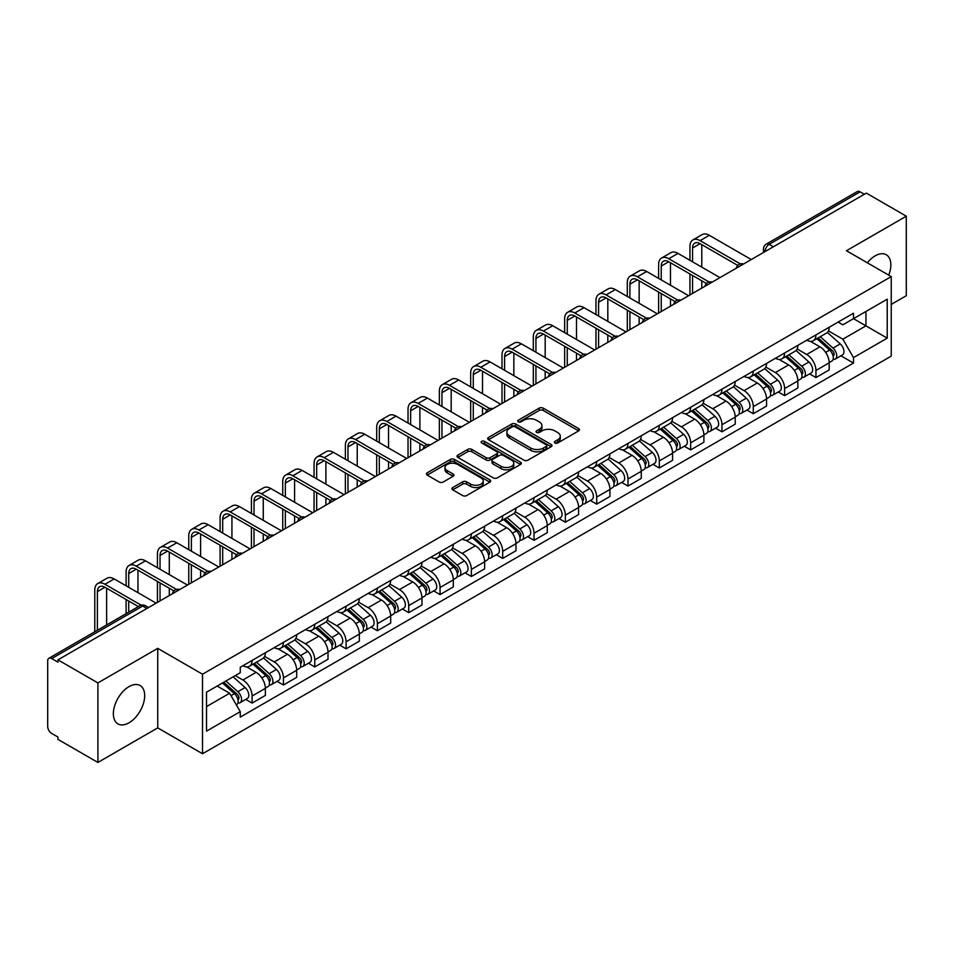 <?xml version="1.0" encoding="UTF-8"?>
<svg xmlns="http://www.w3.org/2000/svg" width="954" height="954" viewBox="0 0 954 954"><rect width="100%" height="100%" fill="white"/><g stroke="black" fill="none" stroke-linecap="round" stroke-linejoin="round"><path stroke-width="1.43" d="M554.966 442.978A1.956 1.121 0 0 0 557.72 442.978L578.661 430.886A2.79 1.61 0 0 0 579.483 429.741A2.79 1.61 0 0 0 578.661 428.608L543.184 408.121A2.79 1.61 0 0 0 539.248 408.121L518.308 420.213A1.956 1.121 0 0 0 517.736 421.012A1.956 1.121 0 0 0 518.308 421.811A1.956 1.121 0 0 0 521.063 421.811L523.77 420.249A8.92 5.152 0 0 1 536.386 420.249L539.344 421.954A8.92 5.152 0 0 1 541.955 425.591A8.92 5.152 0 0 1 539.344 429.24L536.637 430.803A1.956 1.121 0 0 0 536.065 431.602A1.956 1.121 0 0 0 536.637 432.389A1.956 1.121 0 0 0 539.392 432.389L542.111 430.826A8.92 5.152 0 0 1 554.715 430.826L557.673 432.532A8.92 5.152 0 0 1 560.284 436.181A8.92 5.152 0 0 1 557.673 439.818L554.966 441.38A1.956 1.121 0 0 0 554.393 442.179A1.956 1.121 0 0 0 554.966 442.978L554.966 441.38M129.017 722.798A22.145 12.784 120 0 0 143.494 703.277A22.145 12.784 120 0 0 140.095 685.521A22.145 12.784 120 0 0 129.017 686.618A22.145 12.784 120 0 0 114.552 706.139A22.145 12.784 120 0 0 117.95 723.895A22.145 12.784 120 0 0 129.017 722.798M888.734 275.134A22.145 12.784 120 0 0 886.254 254.742A22.145 12.784 120 0 0 875.176 255.839A22.145 12.784 120 0 0 867.341 262.791M452.721 487.554A2.79 1.61 0 0 0 451.91 488.686A2.79 1.61 0 0 0 452.721 489.831L462.678 495.579A2.79 1.61 0 0 0 466.613 495.579L489.879 482.152A2.79 1.61 0 0 0 490.69 481.007A2.79 1.61 0 0 0 489.879 479.874L454.402 459.387A2.79 1.61 0 0 0 450.455 459.387L427.201 472.814A2.79 1.61 0 0 0 426.378 473.959A2.79 1.61 0 0 0 427.201 475.092L439.222 482.032A2.79 1.61 0 0 0 443.169 482.032L453.114 476.284A2.79 1.61 0 0 0 453.937 475.152A2.79 1.61 0 0 0 453.114 474.007L447.152 470.572A7.453 4.305 0 0 1 444.969 467.52A7.453 4.305 0 0 1 449.572 463.549A7.453 4.305 0 0 1 457.693 464.479L481.054 477.966A7.453 4.305 0 0 1 483.237 481.007A7.453 4.305 0 0 1 478.634 484.99A7.453 4.305 0 0 1 470.513 484.048L466.613 481.806A2.79 1.61 0 0 0 462.678 481.806L452.721 487.554L452.721 489.831M202.51 674.216L157.732 648.362L97.904 682.909L57.944 659.846L866.339 193.113L906.3 216.188L846.46 250.735L891.239 276.588L202.51 674.216L202.51 753.743L891.239 356.116L891.239 276.588M523.973 460.186A2.79 1.61 0 0 0 527.92 460.186L551.173 446.758A2.79 1.61 0 0 0 551.984 445.625A2.79 1.61 0 0 0 551.173 444.481L515.697 424.005A2.79 1.61 0 0 0 511.749 424.005L488.496 437.433A2.79 1.61 0 0 0 487.673 438.566A2.79 1.61 0 0 0 488.496 439.699L523.973 460.186M482.474 443.395A1.956 1.121 0 0 1 484.453 443.67L484.453 441.356L520.526 462.177A2.79 1.61 0 0 1 521.337 463.31A2.79 1.61 0 0 1 520.526 464.455L497.261 477.882A2.79 1.61 0 0 1 493.325 477.882L457.848 457.395L457.848 455.118A2.79 1.61 0 0 0 457.026 456.262A2.79 1.61 0 0 0 457.848 457.395M457.848 455.118L467.806 449.37A2.79 1.61 0 0 1 471.741 449.37L486.135 457.681A2.79 1.61 0 0 0 490.07 457.681L496.676 453.865A2.79 1.61 0 0 0 497.487 452.733A2.79 1.61 0 0 0 496.676 451.6L481.698 442.942A1.956 1.121 0 0 1 481.126 442.155A1.956 1.121 0 0 1 482.33 441.106A1.956 1.121 0 0 1 484.453 441.356M97.904 682.909L97.904 762.437L57.944 739.374L57.944 737.048L51.719 733.459A5.676 3.279 -120 0 1 47.7 726.507L47.7 660.884A5.676 3.279 -120 0 1 48.881 658.284L139.833 605.766A5.676 3.279 60 0 1 142.671 606.052L51.719 658.57A5.676 3.279 -120 0 0 48.881 658.284M891.239 304.409L906.3 295.716L906.3 216.188M97.904 762.437L157.732 727.89L202.51 753.743M57.944 659.846L57.944 662.159L51.719 658.57M773.372 246.788L769.162 244.355A5.676 3.279 60 0 0 766.312 244.081L857.276 191.563A5.676 3.279 60 0 1 860.114 191.837L769.162 244.355A5.676 3.279 120 0 0 765.144 251.307L765.144 251.546M864.336 194.27L860.114 191.837M815.944 334.902A13.058 7.537 60 0 1 813.237 340.757L826.486 333.113A13.058 7.537 -120 0 0 829.193 327.246M797.139 348.961L806.702 354.494A13.058 7.537 60 0 1 815.944 370.486L829.193 362.83A13.058 7.537 -120 0 0 819.963 346.839L810.471 341.365M829.193 362.83L829.193 369.913L815.944 377.557L809.588 373.885M813.237 340.757A13.058 7.537 60 0 1 806.81 340.173M815.944 370.486L815.944 377.557M784.617 352.98A13.058 7.537 60 0 1 781.91 358.847L795.171 351.191A13.058 7.537 -120 0 0 797.866 345.336M778.261 391.975L784.617 395.648L797.866 387.992L797.866 380.92A13.058 7.537 -120 0 0 788.636 364.917L779.144 359.443M781.91 358.847A13.058 7.537 60 0 1 775.483 358.251M765.812 367.051L775.387 372.573A13.058 7.537 60 0 1 784.617 388.576L784.617 395.648M753.29 371.07A13.058 7.537 60 0 1 750.583 376.925L763.844 369.281A13.058 7.537 -120 0 0 766.551 363.414M746.934 410.065L753.29 413.726L766.551 406.082L766.551 399.01A13.058 7.537 -120 0 0 757.309 383.007L747.829 377.534M750.583 376.925A13.058 7.537 60 0 1 744.156 376.341M734.485 385.13L744.06 390.663A13.058 7.537 60 0 1 753.29 406.654L753.29 413.726M721.975 389.149A13.058 7.537 60 0 1 719.268 395.016L732.517 387.36A13.058 7.537 -120 0 0 735.224 381.505M715.619 428.143L721.975 431.816L735.224 424.16L735.224 417.089A13.058 7.537 -120 0 0 725.982 401.097L716.502 395.612M719.268 395.016A13.058 7.537 60 0 1 712.829 394.431M703.158 403.22L712.733 408.741A13.058 7.537 60 0 1 721.975 424.745L721.975 431.816M690.648 407.239A13.058 7.537 60 0 1 687.941 413.094L701.19 405.45A13.058 7.537 -120 0 0 703.897 399.583M684.292 446.233L690.648 449.894L703.897 442.251L703.897 435.179A13.058 7.537 -120 0 0 694.667 419.176L685.175 413.702M687.941 413.094A13.058 7.537 60 0 1 681.514 412.51M671.843 421.298L681.406 426.832A13.058 7.537 60 0 1 690.648 442.823L690.648 449.894M659.321 425.317A13.058 7.537 60 0 1 656.614 431.184L669.875 423.528A13.058 7.537 -120 0 0 672.57 417.673M652.965 464.312L659.321 467.985L672.57 460.329L672.57 453.257A13.058 7.537 -120 0 0 663.34 437.266L653.848 431.78M656.614 431.184A13.058 7.537 60 0 1 650.187 430.6M640.516 439.389L650.079 444.91A13.058 7.537 60 0 1 659.321 460.913L659.321 467.985M627.994 443.407A13.058 7.537 60 0 1 625.287 449.274L638.548 441.619A13.058 7.537 -120 0 0 641.255 435.751M621.638 482.402L627.994 486.063L641.255 478.419L641.255 471.348A13.058 7.537 -120 0 0 632.013 455.344L622.533 449.871M625.287 449.274A13.058 7.537 60 0 1 618.86 448.678M609.189 457.467L618.764 463A13.058 7.537 60 0 1 627.994 478.991L627.994 486.063M596.679 461.486A13.058 7.537 60 0 1 593.972 467.353L607.221 459.697A13.058 7.537 -120 0 0 609.928 453.842M590.323 500.48L596.679 504.153L609.928 496.497L609.928 489.426A13.058 7.537 -120 0 0 600.686 473.434L591.206 467.949M593.972 467.353A13.058 7.537 60 0 1 587.533 466.768M577.862 475.557L587.437 481.078A13.058 7.537 60 0 1 596.679 497.082L596.679 504.153M565.352 479.576A13.058 7.537 60 0 1 562.645 485.443L575.894 477.787A13.058 7.537 -120 0 0 578.601 471.92M558.996 518.571L565.352 522.232L578.601 514.588L578.601 507.516A13.058 7.537 -120 0 0 569.371 491.513L559.879 486.039M562.645 485.443A13.058 7.537 60 0 1 556.218 484.847M546.547 493.635L556.11 499.169A13.058 7.537 60 0 1 565.352 515.16L565.352 522.232M534.025 497.654A13.058 7.537 60 0 1 531.318 503.521L544.567 495.877A13.058 7.537 -120 0 0 547.274 490.01M527.669 536.649L534.025 540.322L547.274 532.666L547.274 525.594A13.058 7.537 -120 0 0 538.044 509.603L528.552 504.129M531.318 503.521A13.058 7.537 60 0 1 524.891 502.937M515.22 511.726L524.783 517.247A13.058 7.537 60 0 1 534.025 533.25L534.025 540.322M502.698 515.744A13.058 7.537 60 0 1 499.991 521.611L513.252 513.956A13.058 7.537 -120 0 0 515.959 508.088M496.342 554.739L502.698 558.412L515.959 550.756L515.959 543.685A13.058 7.537 -120 0 0 506.717 527.681L497.237 522.208M499.991 521.611A13.058 7.537 60 0 1 493.564 521.015M483.893 529.816L493.468 535.337A13.058 7.537 60 0 1 502.698 551.34L502.698 558.412M471.371 533.835A13.058 7.537 60 0 1 468.676 539.69L481.925 532.046A13.058 7.537 -120 0 0 484.632 526.179M465.027 572.817L471.383 576.49L484.632 568.834L484.632 561.763A13.058 7.537 -120 0 0 475.39 545.771L465.91 540.298M468.676 539.69A13.058 7.537 60 0 1 462.237 539.105M452.566 547.894L462.141 553.415A13.058 7.537 60 0 1 471.383 569.419L471.383 576.49M440.056 551.913A13.058 7.537 60 0 1 437.349 557.78L450.598 550.124A13.058 7.537 -120 0 0 453.305 544.257M433.7 590.908L440.056 594.581L453.305 586.925L453.305 579.853A13.058 7.537 -120 0 0 444.075 563.85L434.583 558.376M437.349 557.78A13.058 7.537 60 0 1 430.922 557.184M421.251 565.984L430.814 571.506A13.058 7.537 60 0 1 440.056 587.509L440.056 594.581M408.729 570.003A13.058 7.537 60 0 1 406.022 575.858L419.271 568.214A13.058 7.537 -120 0 0 421.978 562.347M402.373 608.998L408.729 612.659L421.978 605.015L421.978 597.943A13.058 7.537 -120 0 0 412.748 581.94L403.256 576.466M406.022 575.858A13.058 7.537 60 0 1 399.595 575.274M389.924 584.063L399.487 589.596A13.058 7.537 60 0 1 408.729 605.587L408.729 612.659M377.402 588.081A13.058 7.537 60 0 1 374.695 593.948L387.956 586.293A13.058 7.537 -120 0 0 390.663 580.437M371.046 627.076L377.402 630.749L390.663 623.093L390.663 616.022A13.058 7.537 -120 0 0 381.421 600.03L371.941 594.545M374.695 593.948A13.058 7.537 60 0 1 368.268 593.352M358.597 602.153L368.172 607.674A13.058 7.537 60 0 1 377.402 623.677L377.402 630.749M346.075 606.172A13.058 7.537 60 0 1 343.38 612.027L356.629 604.383A13.058 7.537 -120 0 0 359.336 598.516M339.731 645.166L346.087 648.827L359.336 641.183L359.336 634.112A13.058 7.537 -120 0 0 350.094 618.109L340.614 612.635M343.38 612.027A13.058 7.537 60 0 1 336.941 611.442M327.27 620.231L336.845 625.764A13.058 7.537 60 0 1 346.087 641.756L346.087 648.827M314.76 624.25A13.058 7.537 60 0 1 312.053 630.117L325.302 622.461A13.058 7.537 -120 0 0 328.009 616.606M308.404 663.245L314.76 666.918L328.009 659.262L328.009 652.19A13.058 7.537 -120 0 0 318.779 636.199L309.287 630.713M312.053 630.117A13.058 7.537 60 0 1 305.626 629.533M295.955 638.321L305.518 643.843A13.058 7.537 60 0 1 314.76 659.846L314.76 666.918M283.433 642.34A13.058 7.537 60 0 1 280.726 648.207L293.975 640.551A13.058 7.537 -120 0 0 296.682 634.684M277.077 681.335L283.433 684.996L296.682 677.352L296.682 670.28A13.058 7.537 -120 0 0 287.452 654.277L277.96 648.803M280.726 648.207A13.058 7.537 60 0 1 274.299 647.611M264.628 656.4L274.192 661.933A13.058 7.537 60 0 1 283.433 677.924L283.433 684.996M252.106 660.418A13.058 7.537 60 0 1 249.399 666.286L262.66 658.63A13.058 7.537 -120 0 0 265.367 652.774M245.75 699.413L252.106 703.086L265.367 695.43L265.367 688.359A13.058 7.537 -120 0 0 256.125 672.367L246.645 666.882M249.399 666.286A13.058 7.537 60 0 1 242.972 665.701M235.244 675.611L242.876 680.011A13.058 7.537 60 0 1 252.106 696.015L252.106 703.086M838.125 322.082L842.847 324.813L887.22 299.186L865.946 311.481L865.946 325.851L842.847 339.183L828.454 330.883M206.529 706.568L229.616 693.236L240.265 711.66L206.529 731.134L206.529 692.187L240.265 672.713L240.265 667.263L853.496 313.222L853.496 318.672L887.22 338.145L853.496 357.619L842.847 339.183M887.22 299.186L887.22 338.145M240.265 711.66L240.265 717.11L853.496 363.069L853.496 357.619M157.732 648.362L157.732 727.89M229.616 693.236L217.166 686.045M840.915 355.806L853.496 363.069M555.741 443.252L557.673 442.131A8.92 5.152 0 0 0 560.284 438.494L560.284 436.181M541.955 425.591L541.955 427.917A8.92 5.152 0 0 1 539.344 431.554L537.412 432.663M578.625 430.91L543.184 410.447A2.79 1.61 0 0 0 539.248 410.447L519.083 422.085M551.138 446.782L515.697 426.319A2.79 1.61 0 0 0 511.749 426.319L488.531 439.722M546.248 446.412A1.956 1.121 0 0 0 546.821 445.625A1.956 1.121 0 0 0 546.248 444.826L515.1 426.843A1.956 1.121 0 0 0 512.346 426.843L509.484 428.489A8.92 5.152 0 0 0 506.872 432.138A8.92 5.152 0 0 0 509.484 435.775L530.77 448.07A8.92 5.152 0 0 0 543.386 448.07L546.248 446.412L546.248 448.738A1.956 1.121 0 0 0 546.821 447.939L546.821 445.625M506.872 432.138L506.872 434.452A8.92 5.152 0 0 0 509.484 438.101L509.484 435.775M546.248 448.738L543.386 450.383A8.92 5.152 0 0 1 530.77 450.383L509.484 438.101M457.884 457.419L467.806 451.695L467.806 449.37M497.487 452.733L497.487 455.046A2.79 1.61 0 0 1 496.676 456.191L490.07 460.007A2.79 1.61 0 0 1 486.135 460.007L471.741 451.695A2.79 1.61 0 0 0 467.806 451.695M484.453 443.67L520.49 464.479M501.065 466.303A7.453 4.305 0 0 0 509.186 467.233A7.453 4.305 0 0 0 513.789 463.262A7.453 4.305 0 0 0 511.606 460.21L503.378 455.463A2.79 1.61 0 0 0 499.431 455.463L492.836 459.279A2.79 1.61 0 0 0 492.014 460.412A2.79 1.61 0 0 0 492.836 461.557L501.065 466.303L501.065 468.617A7.453 4.305 0 0 0 509.186 469.559A7.453 4.305 0 0 0 513.789 465.576L513.789 463.262M492.014 460.412L492.014 462.738A2.79 1.61 0 0 0 492.836 463.871L492.836 461.557M501.065 468.617L492.836 463.871M483.237 481.007L483.237 483.332A7.453 4.305 0 0 1 478.634 487.303A7.453 4.305 0 0 1 470.513 486.373L466.613 484.119A2.79 1.61 0 0 0 462.678 484.119L452.756 489.855M444.969 467.52L444.969 469.845A7.453 4.305 0 0 0 447.152 472.886L447.152 470.572M453.114 474.007L453.114 476.284L447.152 472.886M489.843 482.164L454.402 461.712A2.79 1.61 0 0 0 450.455 461.712L427.237 475.116L427.201 472.814M816.851 338.67L829.61 350.07A7.095 4.102 60 0 1 831.84 361.041L829.193 362.568M817.184 338.98L823.195 342.45M818.138 337.931L832.341 350.607A3.411 1.968 60 0 1 833.402 355.878A3.411 1.968 60 0 1 833.092 355.997M820.261 336.702L833.021 348.091A7.095 4.102 60 0 1 835.251 359.074A7.095 4.102 60 0 1 833.104 359.3M827.38 332.433L840.259 343.917A7.095 4.102 60 0 1 842.477 354.9L835.251 359.074M692.556 261.801L692.556 248.004A10.649 6.153 60 0 1 694.762 243.139A10.649 6.153 60 0 1 700.081 243.664L737.788 265.427M751.287 259.548L709.323 235.316A14.346 8.276 -120 0 0 702.144 234.601L692.914 239.931A14.346 8.276 -120 0 0 689.945 246.502L689.945 260.299M740.376 263.912L700.081 240.647A14.346 8.276 -120 0 0 692.914 239.931M689.945 273.977L689.945 294.965M692.556 293.45L692.556 275.479M701.786 288.12L701.786 280.822M701.786 267.132L701.786 244.641M785.524 356.76L798.283 368.149A7.095 4.102 60 0 1 800.513 379.132L797.866 380.658M785.857 357.058L791.868 360.529M786.811 356.021L801.014 368.685A3.411 1.968 60 0 1 802.087 373.956A3.411 1.968 60 0 1 801.777 374.087M788.934 354.793L801.706 366.181A7.095 4.102 60 0 1 803.936 377.152A7.095 4.102 60 0 1 801.789 377.39M796.053 350.512L808.932 362.007A7.095 4.102 60 0 1 811.162 372.978L803.936 377.152M754.197 374.85L766.968 386.239A7.095 4.102 60 0 1 769.198 397.21L766.539 398.736M754.542 375.149L760.541 378.619M755.485 374.099L769.687 386.775A3.411 1.968 60 0 1 770.76 392.046A3.411 1.968 60 0 1 770.45 392.166M757.619 372.871L770.379 384.259A7.095 4.102 60 0 1 772.609 395.242A7.095 4.102 60 0 1 770.462 395.469M764.726 368.602L777.605 380.086A7.095 4.102 60 0 1 779.835 391.068L772.609 395.242M661.229 279.892L661.229 266.094A10.649 6.153 60 0 1 663.435 261.217A10.649 6.153 60 0 1 668.754 261.742L706.461 283.517M719.96 277.626L677.996 253.394A14.346 8.276 -120 0 0 670.829 252.691L661.587 258.021A14.346 8.276 -120 0 0 658.618 264.592L658.618 278.377M709.06 281.99L668.754 258.737A14.346 8.276 -120 0 0 661.587 258.021M658.618 292.067L658.618 313.043M661.229 311.541L661.229 293.57M670.471 306.21L670.471 298.9M670.471 285.222L670.471 262.732M629.902 297.97L629.902 284.173A10.649 6.153 60 0 1 632.108 279.307A10.649 6.153 60 0 1 637.439 279.832L675.134 301.595M688.633 295.716L646.669 271.485A14.346 8.276 -120 0 0 639.502 270.769L630.26 276.111A14.346 8.276 -120 0 0 627.291 282.67L627.291 296.467M677.734 300.081L637.439 276.815A14.346 8.276 -120 0 0 630.26 276.111M627.291 310.145L627.291 331.133M629.902 329.619L629.902 311.648M639.144 324.288L639.144 316.99M639.144 303.3L639.144 280.822M722.882 392.929L735.641 404.317A7.095 4.102 60 0 1 737.871 415.3L735.224 416.826M723.215 393.227L729.226 396.697M724.158 392.189L738.372 404.866A3.411 1.968 60 0 1 739.433 410.125A3.411 1.968 60 0 1 739.123 410.256M726.292 390.961L739.052 402.349A7.095 4.102 60 0 1 741.282 413.32A7.095 4.102 60 0 1 739.135 413.559M733.411 386.692L746.278 398.176A7.095 4.102 60 0 1 748.508 409.159L741.282 413.32M691.555 411.019L704.314 422.407A7.095 4.102 60 0 1 706.544 433.378L703.897 434.917M691.889 411.317L697.899 414.787M692.842 410.268L707.045 422.944A3.411 1.968 60 0 1 708.106 428.215A3.411 1.968 60 0 1 707.796 428.334M694.965 409.039L707.725 420.428A7.095 4.102 60 0 1 709.955 431.411A7.095 4.102 60 0 1 707.808 431.637M702.084 404.77L714.963 416.266A7.095 4.102 60 0 1 717.181 427.237L709.955 431.411M660.228 429.097L672.987 440.486A7.095 4.102 60 0 1 675.217 451.469L672.57 452.995M660.562 429.395L666.572 432.866M661.516 428.358L675.718 441.034A3.411 1.968 60 0 1 676.791 446.293A3.411 1.968 60 0 1 676.481 446.424M663.638 427.13L676.41 438.518A7.095 4.102 60 0 1 678.64 449.501A7.095 4.102 60 0 1 676.493 449.728M670.757 422.861L683.636 434.344A7.095 4.102 60 0 1 685.866 445.327L678.64 449.501M598.587 316.06L598.587 302.263A10.649 6.153 60 0 1 600.781 297.386A10.649 6.153 60 0 1 606.112 297.91L643.819 319.685M657.318 313.794L615.342 289.563A14.346 8.276 -120 0 0 608.175 288.859L598.945 294.19A14.346 8.276 -120 0 0 595.976 300.76L595.976 314.546M646.407 318.171L606.112 294.905A14.346 8.276 -120 0 0 598.945 294.19M595.976 328.236L595.976 349.212M598.587 347.709L598.587 329.738M607.817 342.379L607.817 335.069M607.817 321.391L607.817 298.9M567.26 334.138L567.26 320.353A10.649 6.153 60 0 1 569.466 315.476A10.649 6.153 60 0 1 574.785 316.001L612.492 337.764M625.991 331.885L584.027 307.653A14.346 8.276 -120 0 0 576.848 306.938L567.618 312.28A14.346 8.276 -120 0 0 564.649 318.839L564.649 332.636M615.08 336.249L574.785 312.984A14.346 8.276 -120 0 0 567.618 312.28M564.649 346.314L564.649 367.302M567.26 365.787L567.26 347.828M576.49 360.457L576.49 353.159M576.49 339.481L576.49 316.99M535.933 352.229L535.933 338.431A10.649 6.153 60 0 1 538.139 333.554A10.649 6.153 60 0 1 543.458 334.091L581.165 355.854M594.664 349.963L552.7 325.743A14.346 8.276 -120 0 0 545.533 325.028L536.291 330.358A14.346 8.276 -120 0 0 533.322 336.929L533.322 350.726M583.753 354.339L543.458 331.074A14.346 8.276 -120 0 0 536.291 330.358M533.322 364.404L533.322 385.38M535.933 383.878L535.933 365.907M545.175 378.547L545.175 371.237M545.175 357.559L545.175 335.069M628.901 447.187L641.672 458.576A7.095 4.102 60 0 1 643.902 469.547L641.243 471.085M629.246 447.486L635.245 450.956M630.189 446.436L644.391 459.112A3.411 1.968 60 0 1 645.464 464.383A3.411 1.968 60 0 1 645.154 464.503M632.323 445.208L645.083 456.608A7.095 4.102 60 0 1 647.313 467.579A7.095 4.102 60 0 1 645.166 467.806M639.43 440.939L652.309 452.434A7.095 4.102 60 0 1 654.539 463.405L647.313 467.579M504.606 370.307L504.606 356.522A10.649 6.153 60 0 1 506.812 351.644A10.649 6.153 60 0 1 512.143 352.169L549.838 373.932M563.337 368.053L521.373 343.822A14.346 8.276 -120 0 0 514.206 343.118L504.964 348.448A14.346 8.276 -120 0 0 501.995 355.007L501.995 368.804M552.438 372.418L512.143 349.152A14.346 8.276 -120 0 0 504.964 348.448M501.995 382.482L501.995 403.47M504.606 401.956L504.606 383.997M513.848 396.625L513.848 389.327M513.848 375.649L513.848 353.159M597.586 465.266L610.345 476.654A7.095 4.102 60 0 1 612.575 487.637L609.928 489.163M597.919 465.576L603.93 469.034M598.862 464.526L613.076 477.203A3.411 1.968 60 0 1 614.137 482.474A3.411 1.968 60 0 1 613.827 482.593M600.996 463.298L613.756 474.687A7.095 4.102 60 0 1 615.986 485.669A7.095 4.102 60 0 1 613.839 485.896M608.115 459.029L620.982 470.513A7.095 4.102 60 0 1 623.212 481.496L615.986 485.669M473.279 388.397L473.279 374.6A10.649 6.153 60 0 1 475.486 369.723A10.649 6.153 60 0 1 480.816 370.259L518.523 392.022M532.022 386.131L490.046 361.912A14.346 8.276 -120 0 0 482.879 361.196L473.649 366.527A14.346 8.276 -120 0 0 470.68 373.097L470.68 386.895M521.111 390.508L480.816 367.242A14.346 8.276 -120 0 0 473.649 366.527M470.68 400.573L470.68 421.549M473.279 420.046L473.279 402.075M482.521 414.716L482.521 407.406M482.521 393.728L482.521 371.237M566.259 483.356L579.018 494.744A7.095 4.102 60 0 1 581.248 505.715L578.601 507.254M566.593 483.654L572.603 487.124M567.547 482.605L581.749 495.281A3.411 1.968 60 0 1 582.811 500.552A3.411 1.968 60 0 1 582.5 500.671M569.669 481.388L582.429 492.777A7.095 4.102 60 0 1 584.659 503.748A7.095 4.102 60 0 1 582.512 503.974M576.788 477.107L589.667 488.603A7.095 4.102 60 0 1 591.885 499.574L584.659 503.748M441.964 406.487L441.964 392.69A10.649 6.153 60 0 1 444.17 387.813A10.649 6.153 60 0 1 449.489 388.338L487.196 410.113M500.695 404.222L458.731 379.99A14.346 8.276 -120 0 0 451.552 379.287L442.322 384.617A14.346 8.276 -120 0 0 439.353 391.176L439.353 404.973M489.784 408.586L449.489 385.321A14.346 8.276 -120 0 0 442.322 384.617M439.353 418.651L439.353 439.639M441.964 438.124L441.964 420.165M451.194 432.794L451.194 425.496M451.194 411.818L451.194 389.327M534.932 501.434L547.691 512.823A7.095 4.102 60 0 1 549.921 523.806L547.274 525.332M535.266 501.744L541.276 505.215M536.22 500.695L550.422 513.371A3.411 1.968 60 0 1 551.495 518.642A3.411 1.968 60 0 1 551.185 518.761M538.342 499.467L551.114 510.855A7.095 4.102 60 0 1 553.332 521.838A7.095 4.102 60 0 1 551.197 522.065M545.461 495.198L558.34 506.681A7.095 4.102 60 0 1 560.57 517.664L553.332 521.838M410.637 424.566L410.637 410.769A10.649 6.153 60 0 1 412.843 405.891A10.649 6.153 60 0 1 418.162 406.428L455.869 428.191M469.368 422.312L427.404 398.08A14.346 8.276 -120 0 0 420.237 397.365L410.995 402.695A14.346 8.276 -120 0 0 408.026 409.266L408.026 423.063M458.457 426.676L418.162 403.411A14.346 8.276 -120 0 0 410.995 402.695M408.026 436.741L408.026 457.717M410.637 456.215L410.637 438.244M419.879 450.884L419.879 443.574M419.879 429.896L419.879 407.406M503.605 519.525L516.376 530.913A7.095 4.102 60 0 1 518.594 541.896L515.947 543.422M503.95 519.823L509.949 523.293M504.893 518.785L519.095 531.45A3.411 1.968 60 0 1 520.168 536.72A3.411 1.968 60 0 1 519.858 536.852M507.015 517.557L519.787 528.945A7.095 4.102 60 0 1 522.017 539.916A7.095 4.102 60 0 1 519.87 540.143M514.134 513.276L527.013 524.772A7.095 4.102 60 0 1 529.243 535.743L522.017 539.916M379.31 442.656L379.31 428.859A10.649 6.153 60 0 1 381.517 423.981A10.649 6.153 60 0 1 386.847 424.506L424.542 446.281M438.041 440.39L396.077 416.159A14.346 8.276 -120 0 0 388.91 415.455L379.668 420.786A14.346 8.276 -120 0 0 376.699 427.344L376.699 441.142M427.142 444.755L386.847 421.489A14.346 8.276 -120 0 0 379.668 420.786M376.699 454.819L376.699 475.807M379.31 474.305L379.31 456.334M388.552 468.963L388.552 461.664M388.552 447.986L388.552 425.496M472.278 537.603L485.049 549.003A7.095 4.102 60 0 1 487.279 559.974L484.632 561.501M472.624 537.913L478.634 541.383M473.566 536.863L487.78 549.54A3.411 1.968 60 0 1 488.842 554.811A3.411 1.968 60 0 1 488.531 554.93M475.7 535.635L488.46 547.024A7.095 4.102 60 0 1 490.69 558.007A7.095 4.102 60 0 1 488.543 558.233M482.819 531.366L495.686 542.85A7.095 4.102 60 0 1 497.916 553.833L490.69 558.007M347.983 460.734L347.983 446.937A10.649 6.153 60 0 1 350.19 442.072A10.649 6.153 60 0 1 355.52 442.596L393.227 464.359M406.726 458.48L364.75 434.249A14.346 8.276 -120 0 0 357.583 433.533L348.353 438.864A14.346 8.276 -120 0 0 345.384 445.435L345.384 459.232M395.815 462.845L355.52 439.579A14.346 8.276 -120 0 0 348.353 438.864M345.384 472.91L345.384 493.886M347.983 492.383L347.983 474.412M357.225 487.053L357.225 479.743M357.225 466.065L357.225 443.574M440.963 555.693L453.722 567.081A7.095 4.102 60 0 1 455.952 578.064L453.305 579.591M441.297 555.991L447.307 559.461M442.251 554.954L456.453 567.618A3.411 1.968 60 0 1 457.515 572.889A3.411 1.968 60 0 1 457.204 573.02M444.373 553.725L457.133 565.114A7.095 4.102 60 0 1 459.363 576.085A7.095 4.102 60 0 1 457.216 576.323M451.492 549.444L464.371 560.94A7.095 4.102 60 0 1 466.589 571.911L459.363 576.085M316.668 478.825L316.668 465.027A10.649 6.153 60 0 1 318.874 460.15A10.649 6.153 60 0 1 324.193 460.675L361.9 482.45M375.399 476.559L333.435 452.327A14.346 8.276 -120 0 0 326.256 451.624L317.026 456.954A14.346 8.276 -120 0 0 314.057 463.525L314.057 477.31M364.488 480.923L324.193 457.67A14.346 8.276 -120 0 0 317.026 456.954M314.057 490.988L314.057 511.976M316.668 510.473L316.668 492.502M325.898 505.131L325.898 497.833M325.898 484.155L325.898 461.664M409.636 573.783L422.395 585.172A7.095 4.102 60 0 1 424.625 596.143L421.978 597.669M409.97 574.081L415.98 577.552M410.924 573.032L425.126 585.708A3.411 1.968 60 0 1 426.199 590.979A3.411 1.968 60 0 1 425.889 591.098M413.046 571.804L425.818 583.192A7.095 4.102 60 0 1 428.036 594.175A7.095 4.102 60 0 1 425.901 594.402M420.165 567.535L433.044 579.018A7.095 4.102 60 0 1 435.274 590.001L428.036 594.175M285.341 496.903L285.341 483.106A10.649 6.153 60 0 1 287.548 478.24A10.649 6.153 60 0 1 292.866 478.765L330.573 500.528M344.072 494.649L302.108 470.417A14.346 8.276 -120 0 0 294.941 469.702L285.699 475.044A14.346 8.276 -120 0 0 282.73 481.603L282.73 495.4M333.161 499.014L292.866 475.748A14.346 8.276 -120 0 0 285.699 475.044M282.73 509.078L282.73 530.066M285.341 528.552L285.341 510.581M294.583 523.221L294.583 515.923M294.583 502.233L294.583 479.743M378.309 591.862L391.08 603.25A7.095 4.102 60 0 1 393.298 614.233L390.651 615.759M378.655 592.16L384.653 595.63M379.597 591.122L393.799 603.799A3.411 1.968 60 0 1 394.873 609.057A3.411 1.968 60 0 1 394.562 609.189M381.719 589.894L394.491 601.282A7.095 4.102 60 0 1 396.721 612.253A7.095 4.102 60 0 1 394.574 612.492M388.838 585.613L401.717 597.109A7.095 4.102 60 0 1 403.947 608.08L396.721 612.253M254.014 514.993L254.014 501.196A10.649 6.153 60 0 1 256.221 496.318A10.649 6.153 60 0 1 261.551 496.843L299.246 518.618M312.745 512.727L270.781 488.496A14.346 8.276 -120 0 0 263.614 487.792L254.372 493.123A14.346 8.276 -120 0 0 251.403 499.693L251.403 513.479M301.846 517.104L261.551 493.838A14.346 8.276 -120 0 0 254.372 493.123M251.403 527.168L251.403 548.145M254.014 546.642L254.014 528.671M263.256 541.312L263.256 534.001M263.256 520.324L263.256 497.833M346.982 609.952L359.753 621.34A7.095 4.102 60 0 1 361.983 632.311L359.336 633.85M347.328 610.25L353.338 613.72M348.27 609.201L362.472 621.877A3.411 1.968 60 0 1 363.546 627.148A3.411 1.968 60 0 1 363.236 627.267M350.404 607.972L363.164 619.361A7.095 4.102 60 0 1 365.394 630.344A7.095 4.102 60 0 1 363.247 630.57M357.523 603.703L370.39 615.187A7.095 4.102 60 0 1 372.62 626.17L365.394 630.344M222.687 533.071L222.687 519.286A10.649 6.153 60 0 1 224.894 514.409A10.649 6.153 60 0 1 230.224 514.933L267.931 536.697M281.43 530.818L239.454 506.586A14.346 8.276 -120 0 0 232.287 505.87L223.057 511.213A14.346 8.276 -120 0 0 220.088 517.772L220.088 531.569M270.519 535.182L230.224 511.916A14.346 8.276 -120 0 0 223.057 511.213M220.088 545.247L220.088 566.235M222.687 564.72L222.687 546.749M231.929 559.39L231.929 552.092M231.929 538.414L231.929 515.923M315.667 628.03L328.426 639.418A7.095 4.102 60 0 1 330.656 650.401L328.009 651.928M316.001 628.328L322.011 631.798M316.955 627.291L331.157 639.967A3.411 1.968 60 0 1 332.219 645.226A3.411 1.968 60 0 1 331.909 645.357M319.077 626.062L331.837 637.451A7.095 4.102 60 0 1 334.067 648.434A7.095 4.102 60 0 1 331.92 648.66M326.196 621.793L339.075 633.277A7.095 4.102 60 0 1 341.293 644.26L334.067 648.434M191.372 551.162L191.372 537.364A10.649 6.153 60 0 1 193.579 532.487A10.649 6.153 60 0 1 198.897 533.012L236.604 554.787M250.103 548.896L208.139 524.676A14.346 8.276 -120 0 0 200.96 523.961L191.73 529.291A14.346 8.276 -120 0 0 188.761 535.862L188.761 549.659M239.192 553.272L198.897 530.007A14.346 8.276 -120 0 0 191.73 529.291M188.761 563.337L188.761 584.313M191.372 582.811L191.372 564.84M200.602 577.48L200.602 570.17M200.602 556.492L200.602 534.001M284.34 646.12L297.099 657.509A7.095 4.102 60 0 1 299.329 668.48L296.682 670.018M284.674 646.418L290.684 649.889M285.628 645.369L299.83 658.045A3.411 1.968 60 0 1 300.904 663.316A3.411 1.968 60 0 1 300.593 663.435M287.75 644.141L300.522 655.541A7.095 4.102 60 0 1 302.74 666.512A7.095 4.102 60 0 1 300.605 666.739M294.869 639.872L307.748 651.367A7.095 4.102 60 0 1 309.978 662.338L302.74 666.512M160.045 569.24L160.045 555.455A10.649 6.153 60 0 1 162.252 550.577A10.649 6.153 60 0 1 167.57 551.102L205.277 572.865M218.776 566.986L176.812 542.754A14.346 8.276 -120 0 0 169.645 542.051L160.403 547.381A14.346 8.276 -120 0 0 157.434 553.94L157.434 567.737M207.865 571.351L167.57 548.085A14.346 8.276 -120 0 0 160.403 547.381M157.434 581.415L157.434 602.403M160.045 600.889L160.045 582.93M169.287 595.558L169.287 588.26M169.287 574.582L169.287 552.092M253.013 664.199L265.784 675.587A7.095 4.102 60 0 1 268.002 686.57L265.355 688.096M253.359 664.509L259.357 667.967M254.301 663.459L268.503 676.136A3.411 1.968 60 0 1 269.577 681.406A3.411 1.968 60 0 1 269.267 681.526M256.423 662.231L269.195 673.619A7.095 4.102 60 0 1 271.425 684.602A7.095 4.102 60 0 1 269.278 684.829M263.542 657.962L276.421 669.446A7.095 4.102 60 0 1 278.651 680.429L271.425 684.602M128.718 587.33L128.718 573.533A10.649 6.153 60 0 1 130.925 568.656A10.649 6.153 60 0 1 136.255 569.192L173.95 590.955M187.449 585.064L145.485 560.845A14.346 8.276 -120 0 0 138.318 560.129L129.076 565.46A14.346 8.276 -120 0 0 126.107 572.03L126.107 585.828M176.55 589.441L136.255 566.175A14.346 8.276 -120 0 0 129.076 565.46M126.107 599.506L126.107 613.696M128.718 612.194L128.718 601.008M137.96 592.661L137.96 570.17M222.473 682.981L234.457 693.677A7.095 4.102 60 0 1 236.687 704.648L236.33 704.851M222.592 682.909L228.042 686.057M223.761 682.241L237.176 694.214A3.411 1.968 60 0 1 238.25 699.485A3.411 1.968 60 0 1 237.94 699.604M225.883 681.013L237.868 691.71A7.095 4.102 60 0 1 240.098 702.681A7.095 4.102 60 0 1 237.951 702.907M233.11 676.839L245.095 687.536A7.095 4.102 60 0 1 247.324 698.507L240.098 702.681M97.391 630.272L97.391 591.623A10.649 6.153 60 0 1 99.598 586.746A10.649 6.153 60 0 1 104.928 587.27L138.402 606.601M156.134 603.155L114.158 578.923A14.346 8.276 -120 0 0 106.991 578.219L97.761 583.55A14.346 8.276 -120 0 0 94.792 590.109L94.792 631.775M141.204 605.206L104.928 584.253A14.346 8.276 -120 0 0 97.761 583.55M106.633 624.942L106.633 588.26M765.346 251.427L765.144 251.307A5.676 3.279 0 0 1 763.474 248.994L763.474 252.5M283.433 677.924L296.682 670.28M314.76 659.846L328.009 652.19M346.087 641.756L359.336 634.112M377.402 623.677L390.663 616.022M408.729 605.587L421.978 597.943M440.056 587.509L453.305 579.853M471.383 569.419L484.632 561.763M502.698 551.34L515.959 543.685M534.025 533.25L547.274 525.594M565.352 515.16L578.601 507.516M596.679 497.082L609.928 489.426M627.994 478.991L641.255 471.348M659.321 460.913L672.57 453.257M690.648 442.823L703.897 435.179M721.975 424.745L735.224 417.089M753.29 406.654L766.551 399.01M784.617 388.576L797.866 380.92M252.106 696.015L265.367 688.359M242.876 680.011L256.125 672.367M274.192 661.933L287.452 654.277M305.518 643.843L318.779 636.199M336.845 625.764L350.094 618.109M368.172 607.674L381.421 600.03M399.487 589.596L412.748 581.94M430.814 571.506L444.075 563.85M462.141 553.415L475.39 545.771M493.468 535.337L506.717 527.681M524.783 517.247L538.044 509.603M556.11 499.169L569.371 491.513M587.437 481.078L600.686 473.434M618.764 463L632.013 455.344M650.079 444.91L663.34 437.266M681.406 426.832L694.667 419.176M712.733 408.741L725.982 401.097M744.06 390.663L757.309 383.007M775.387 372.573L788.636 364.917M806.702 354.494L819.963 346.839M743.106 264.27A5.676 3.279 120 0 0 740.59 265.713M711.779 282.348A5.676 3.279 120 0 0 709.275 283.803M680.452 300.438A5.676 3.279 120 0 0 677.948 301.881M649.125 318.517A5.676 3.279 120 0 0 646.621 319.972M617.81 336.607A5.676 3.279 120 0 0 615.294 338.05M586.483 354.697A5.676 3.279 120 0 0 583.979 356.14M555.156 372.775A5.676 3.279 120 0 0 552.652 374.218M523.829 390.866A5.676 3.279 120 0 0 521.325 392.309M492.514 408.944A5.676 3.279 120 0 0 489.998 410.399M461.187 427.034A5.676 3.279 120 0 0 458.683 428.477M429.86 445.113A5.676 3.279 120 0 0 427.356 446.567M398.533 463.203A5.676 3.279 120 0 0 396.029 464.646M367.218 481.281A5.676 3.279 120 0 0 364.702 482.736M335.891 499.371A5.676 3.279 120 0 0 333.387 500.814M304.564 517.45A5.676 3.279 120 0 0 302.06 518.904M273.238 535.54A5.676 3.279 120 0 0 270.733 536.983M241.922 553.63A5.676 3.279 120 0 0 239.406 555.073M210.595 571.708A5.676 3.279 120 0 0 208.091 573.151M179.269 589.799A5.676 3.279 120 0 0 176.764 591.241M146.892 608.485L142.671 606.052A5.676 3.279 120 0 1 145.521 605.766A5.676 5.676 0 0 0 139.833 605.766M557.673 442.131L557.673 439.818M536.637 432.389L536.637 430.803M539.344 431.554L539.344 429.24M518.308 421.811L518.308 420.213M539.248 410.447L539.248 408.121M543.184 410.447L543.184 408.121M578.661 430.886L578.661 428.608M488.496 439.699L488.496 437.433M511.749 426.319L511.749 424.005M515.697 426.319L515.697 424.005M551.173 446.758L551.173 444.481M530.77 450.383L530.77 448.07M543.386 450.383L543.386 448.07M471.741 451.695L471.741 449.37M486.135 460.007L486.135 457.681M490.07 460.007L490.07 457.681M496.676 456.191L496.676 453.865M520.526 464.455L520.526 462.177M462.678 484.119L462.678 481.806M466.613 484.119L466.613 481.806M470.513 486.373L470.513 484.048M450.455 461.712L450.455 459.387M454.402 461.712L454.402 459.387M489.879 482.152L489.879 479.874M829.61 350.07L825.627 352.36M834.118 354.316L832.83 355.055M840.259 343.917L833.021 348.091M700.081 240.647L709.323 235.316M692.556 248.004L700.081 243.664M798.283 368.149L794.312 370.45M802.791 372.406L801.515 373.133M808.932 362.007L801.706 366.181M766.968 386.239L762.985 388.528M771.464 390.484L770.188 391.223M777.605 380.086L770.379 384.259M668.754 258.737L677.996 253.394M661.229 266.094L668.754 261.742M637.439 276.815L646.669 271.485M629.902 284.173L637.439 279.832M735.641 404.317L731.658 406.619M740.137 408.574L738.861 409.314M746.278 398.176L739.052 402.349M704.314 422.407L700.331 424.697M708.822 426.653L707.534 427.392M714.963 416.266L707.725 420.428M672.987 440.486L669.016 442.787M677.495 444.743L676.219 445.482M683.636 434.344L676.41 438.518M606.112 294.905L615.342 289.563M598.587 302.263L606.112 297.91M574.785 312.984L584.027 307.653M567.26 320.353L574.785 316.001M543.458 331.074L552.7 325.743M535.933 338.431L543.458 334.091M641.672 458.576L637.689 460.877M646.168 462.821L644.892 463.561M652.309 452.434L645.083 456.608M512.143 349.152L521.373 343.822M504.606 356.522L512.143 352.169M610.345 476.654L606.362 478.956M614.841 480.911L613.565 481.651M620.982 470.513L613.756 474.687M480.816 367.242L490.046 361.912M473.279 374.6L480.816 370.259M579.018 494.744L575.035 497.046M583.526 498.99L582.238 499.729M589.667 488.603L582.429 492.777M449.489 385.321L458.731 379.99M441.964 392.69L449.489 388.338M547.691 512.823L543.72 515.124M552.199 517.08L550.923 517.819M558.34 506.681L551.114 510.855M418.162 403.411L427.404 398.08M410.637 410.769L418.162 406.428M516.376 530.913L512.393 533.214M520.872 535.158L519.596 535.898M527.013 524.772L519.787 528.945M386.847 421.489L396.077 416.159M379.31 428.859L386.847 424.506M485.049 549.003L481.066 551.293M489.545 553.248L488.269 553.988M495.686 542.85L488.46 547.024M355.52 439.579L364.75 434.249M347.983 446.937L355.52 442.596M453.722 567.081L449.739 569.383M458.23 571.327L456.942 572.066M464.371 560.94L457.133 565.114M324.193 457.67L333.435 452.327M316.668 465.027L324.193 460.675M422.395 585.172L418.424 587.461M426.903 589.417L425.627 590.156M433.044 579.018L425.818 583.192M292.866 475.748L302.108 470.417M285.341 483.106L292.866 478.765M391.08 603.25L387.097 605.551M395.576 607.507L394.3 608.247M401.717 597.109L394.491 601.282M261.551 493.838L270.781 488.496M254.014 501.196L261.551 496.843M359.753 621.34L355.77 623.63M364.249 625.586L362.973 626.325M370.39 615.187L363.164 619.361M230.224 511.916L239.454 506.586M222.687 519.286L230.224 514.933M328.426 639.418L324.443 641.72M332.934 643.676L331.646 644.415M339.075 633.277L331.837 637.451M198.897 530.007L208.139 524.676M191.372 537.364L198.897 533.012M297.099 657.509L293.128 659.798M301.607 661.754L300.331 662.493M307.748 651.367L300.522 655.541M167.57 548.085L176.812 542.754M160.045 555.455L167.57 551.102M265.784 675.587L261.801 677.889M270.28 679.844L269.004 680.584M276.421 669.446L269.195 673.619M136.255 566.175L145.485 560.845M128.718 573.533L136.255 569.192M234.457 693.677L231.023 695.657M238.953 697.923L237.677 698.662M245.095 687.536L237.868 691.71M104.928 584.253L114.158 578.923M97.391 591.623L104.928 587.27M743.583 263.984A5.676 5.676 0 0 0 736.297 268.193M712.256 282.074A5.676 5.676 0 0 0 704.97 286.283M680.941 300.164A5.676 5.676 0 0 0 673.655 304.362M649.614 318.242A5.676 5.676 0 0 0 642.328 322.452M618.287 336.333A5.676 5.676 0 0 0 611.001 340.53M586.96 354.411A5.676 5.676 0 0 0 579.674 358.621M555.645 372.501A5.676 5.676 0 0 0 548.359 376.711M524.318 390.58A5.676 5.676 0 0 0 517.032 394.789M492.991 408.67A5.676 5.676 0 0 0 485.705 412.879M461.664 426.748A5.676 5.676 0 0 0 454.378 430.958M430.349 444.838A5.676 5.676 0 0 0 423.063 449.048M399.022 462.917A5.676 5.676 0 0 0 391.736 467.126M367.695 481.007A5.676 5.676 0 0 0 360.409 485.216M336.368 499.097A5.676 5.676 0 0 0 329.082 503.295M305.053 517.175A5.676 5.676 0 0 0 297.755 521.385M273.726 535.266A5.676 5.676 0 0 0 266.44 539.463M242.399 553.344A5.676 5.676 0 0 0 235.113 557.553M211.072 571.434A5.676 5.676 0 0 0 203.786 575.644M179.757 589.512A5.676 5.676 0 0 0 172.459 593.722M148.562 607.531L145.521 605.766M766.312 244.081A5.676 5.676 0 0 0 763.474 248.994"/></g></svg>
